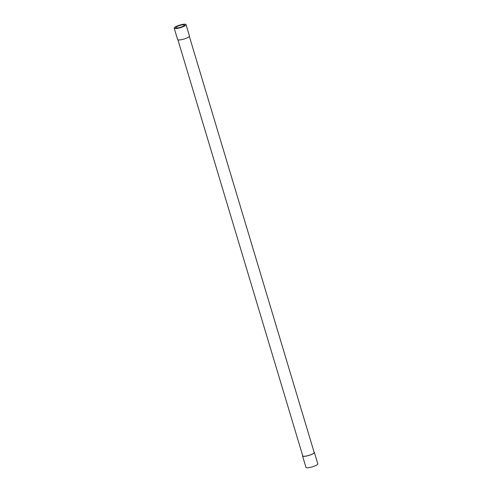 <?xml version="1.0" encoding="UTF-8"?>
<svg xmlns="http://www.w3.org/2000/svg" width="492" height="492" viewBox="0 0 492 492"><rect width="100%" height="100%" fill="white"/><g stroke="black" fill="none" stroke-linecap="round" stroke-linejoin="round"><path stroke-width="0.74" d="M178.873 27.706A4.551 0.978 -16.7 0 0 184.475 25.067A4.551 0.978 -16.7 0 0 179.832 25.443A4.551 0.978 -16.7 0 0 175.755 27.681A4.551 0.978 -16.7 0 0 178.873 27.706M178.436 28.179A6.181 1.322 -16.7 0 0 186.031 24.6A6.181 1.322 -16.7 0 0 179.734 25.11A6.181 1.322 -16.7 0 0 174.199 28.149A6.181 1.322 -16.7 0 0 178.436 28.179M302.648 455.561A6.181 1.322 -16.7 0 0 302.543 455.955L305.969 467.375A6.181 1.322 -16.7 0 0 310.206 467.4A6.181 1.322 -16.7 0 0 317.801 463.821L314.376 452.406A6.181 1.322 -16.7 0 0 314.074 452.136M302.543 455.955A6.181 1.322 -16.7 0 0 306.78 455.979A6.181 1.322 -16.7 0 0 314.376 452.406M177.926 39.84L302.752 455.893A5.959 1.279 -16.7 0 0 306.842 455.918A5.959 1.279 -16.7 0 0 314.173 452.468L189.352 36.414M174.199 28.149L177.624 39.569A6.181 1.322 -16.7 0 0 181.862 39.594A6.181 1.322 -16.7 0 0 189.457 36.021L186.031 24.6"/></g></svg>
